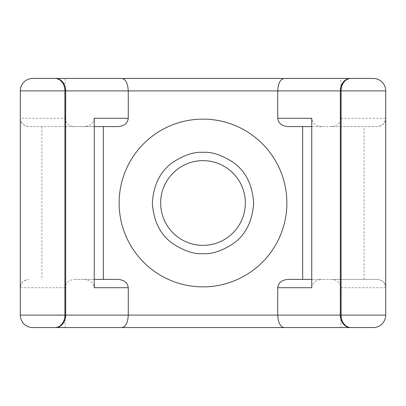 <?xml version="1.0" encoding="UTF-8"?>
<svg xmlns="http://www.w3.org/2000/svg" width="406" height="406" viewBox="0 0 406 406"><rect width="100%" height="100%" fill="white"/><g stroke="black" fill="none" stroke-linecap="round" stroke-linejoin="round"><path stroke-width="0.3" stroke-dasharray="2.03 1.52" d="M340.857 78.434L373.241 78.434C379.407 77.876 386.258 84.727 385.7 90.888L385.7 118.293C385.172 123.302 382.401 126.068 377.397 126.596L331.499 126.596C337.142 126.068 340.258 123.302 340.857 118.293L340.857 78.434L32.759 78.434C26.593 77.876 19.742 84.727 20.3 90.888L20.3 118.293C20.828 123.302 23.599 126.068 28.603 126.596L94.253 126.596M311.747 126.596L377.397 126.596C383.061 125.505 385.827 122.734 385.7 118.293L385.7 315.112C386.258 321.273 379.407 328.124 373.241 327.566L340.857 327.566L340.857 287.707C340.258 282.698 337.142 279.932 331.499 279.404L302.653 279.404L302.653 126.596L331.499 126.596M65.143 78.434L65.143 118.293C65.742 123.302 68.858 126.068 74.501 126.596L103.347 126.596L103.347 279.404L74.501 279.404C68.858 279.932 65.742 282.698 65.143 287.707L65.143 327.566L340.857 327.566M203 160.649A42.351 42.351 0 0 1 245.351 203A42.351 42.351 0 0 1 203 245.351A42.351 42.351 0 0 1 160.649 203A42.351 42.351 0 0 1 203 160.649M288.027 126.596L302.653 126.596M331.499 279.404L377.397 279.404C383.061 280.495 385.827 283.266 385.7 287.707C385.172 282.698 382.401 279.932 377.397 279.404L311.747 279.404M94.253 279.404L74.501 279.404M103.347 279.404L117.973 279.404M74.501 126.596L28.603 126.596C22.939 125.505 20.173 122.734 20.3 118.293L65.143 118.293M117.973 126.596L103.347 126.596M65.143 287.707L20.3 287.707C20.828 282.698 23.599 279.932 28.603 279.404C22.939 280.495 20.173 283.266 20.3 287.707L20.3 315.112C19.742 321.273 26.593 328.124 32.759 327.566L65.143 327.566M288.027 279.404L302.653 279.404M20.3 287.707L20.3 118.293M322.039 126.596C315.832 126.068 312.402 123.302 311.747 118.293M311.747 287.707C312.402 282.698 315.832 279.932 322.039 279.404M83.961 279.404C90.168 279.932 93.598 282.698 94.253 287.707M94.253 118.293C93.598 123.302 90.168 126.068 83.961 126.596M203 119.125A83.875 83.875 0 0 0 119.125 203A83.875 83.875 0 0 0 203 286.875A83.875 83.875 0 0 0 286.875 203A83.875 83.875 0 0 0 203 119.125M340.857 118.293L385.7 118.293M364.106 279.404L364.106 126.596M385.7 287.707L340.857 287.707M41.894 126.596L41.894 279.404"/><path stroke-width="0.61" d="M55.064 78.434L32.759 78.434A12.459 12.459 0 0 0 20.3 90.888L20.3 315.112A12.459 12.459 0 0 0 32.759 327.566A12.459 12.459 0 0 1 20.3 315.112L64.909 315.112L64.909 90.888A12.459 9.851 -90 0 0 55.064 78.434L350.936 78.434A12.459 9.851 90 0 0 341.091 90.888L385.7 90.888L385.7 315.112A12.459 12.459 0 0 1 373.241 327.566L32.759 327.566M373.241 78.434A12.459 12.459 0 0 1 385.7 90.888A12.459 12.459 0 0 0 373.241 78.434L350.936 78.434M55.064 327.566A12.459 9.851 -90 0 0 64.909 315.112L65.67 315.112L65.67 90.888L277.74 90.888C278.146 83.377 280.252 79.226 284.063 78.434M94.253 126.596L117.973 126.596C124.175 126.068 127.606 123.302 128.26 118.293L128.26 90.888C127.854 83.377 125.748 79.226 121.937 78.434M373.241 327.566A12.459 12.459 0 0 0 385.7 315.112L341.091 315.112L341.091 90.888L277.74 90.888L277.74 118.293C278.394 123.302 281.825 126.068 288.027 126.596L311.747 126.596M128.26 118.293L94.253 118.293L94.253 287.707L128.26 287.707C127.606 282.698 124.175 279.932 117.973 279.404L94.253 279.404M302.653 279.404L302.653 126.596M311.747 279.404L288.027 279.404C281.825 279.932 278.394 282.698 277.74 287.707L277.74 315.112L65.67 315.112A12.459 10.054 -90 0 1 55.612 327.566M103.347 126.596L103.347 279.404M128.26 287.707L128.26 315.112C127.854 322.623 125.748 326.774 121.937 327.566M203 286.875A83.875 83.875 0 0 0 286.875 203A83.875 83.875 0 0 0 203 119.125A83.875 83.875 0 0 0 119.125 203A83.875 83.875 0 0 0 203 286.875M277.74 118.293L311.747 118.293L311.747 287.707L277.74 287.707M284.063 327.566C280.252 326.774 278.146 322.623 277.74 315.112L341.091 315.112A12.459 9.851 -90 0 0 350.936 327.566M203 245.351A42.351 42.351 0 0 1 160.649 203A42.351 42.351 0 0 1 203 160.649A42.351 42.351 0 0 1 245.351 203A42.351 42.351 0 0 1 203 245.351A42.351 42.351 0 0 1 160.649 203A42.351 42.351 0 0 1 203 160.649A42.351 42.351 0 0 1 245.351 203A42.351 42.351 0 0 1 203 245.351M32.759 78.434A12.459 12.459 0 0 0 20.3 90.888L65.67 90.888A12.459 10.054 -90 0 0 55.612 78.434M350.388 327.566A12.459 10.054 -90 0 1 340.329 315.112L340.329 90.888A12.459 10.054 -90 0 1 350.388 78.434M203 152.341C194.195 151.666 184.065 155.041 172.606 162.476C160.309 171.271 153.554 184.781 152.341 203C153.554 221.219 160.309 234.729 172.606 243.524C184.065 250.959 194.195 254.334 203 253.659C211.805 254.334 221.935 250.959 233.394 243.524C245.691 234.729 252.446 221.219 253.659 203C252.446 184.781 245.691 171.271 233.394 162.476C221.935 155.041 211.805 151.666 203 152.341"/></g></svg>

